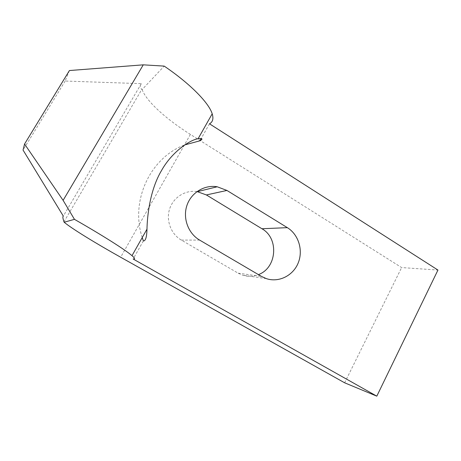 <?xml version="1.0" encoding="UTF-8"?>
<svg xmlns="http://www.w3.org/2000/svg" width="461" height="461" viewBox="0 0 461 461"><rect width="100%" height="100%" fill="white"/><g stroke="black" fill="none" stroke-linecap="round" stroke-linejoin="round"><path stroke-width="0.35" stroke-dasharray="2.31 1.73" d="M142.23 237.571C130.025 200.748 150.355 157.622 184.607 144.95M197.008 191.557C185.397 189.788 173.388 197.279 169.642 208.873C165.822 220.444 170.979 234.113 181.34 240.083L238.141 273.171L242.526 275.154C247.891 276.859 253.193 276.681 258.419 274.612M69.415 70.545L65.151 81.038L141.331 83.666C139.671 85.573 139.844 87.463 141.85 89.33L142.121 89.572L164.202 66.107M209.49 123.807L201.18 138.531M143.359 240.947L133.154 259.03M142.121 89.572C146.321 101.328 166.525 119.439 190.405 134.422L401.623 267.564L437.95 270.06M344.638 382.803L401.623 267.564M141.331 83.666L63.324 216.105M65.151 81.038L23.05 150.067M181.34 240.083L199.63 240.095M238.141 273.171L261.531 276.439M190.405 134.422L120.649 257.232M266.302 278.611L242.526 275.154M63.981 221.781L141.85 89.33"/><path stroke-width="0.69" d="M74.463 219.35L64.142 222.231L63.981 221.781C62.782 218.347 62.563 216.457 63.324 216.105L23.05 150.067L24.56 144.016L63.111 200.356L74.463 219.35C103.045 235.669 125.525 250.012 132.002 255.671L146.984 229.163C146.771 237.161 145.561 241.091 143.359 240.947L142.23 237.571M184.607 144.95L199.89 140.812C203.174 138.945 202.575 138.254 198.097 138.744L212.198 113.804C208.96 103.022 190.399 83.879 164.202 66.107L143.262 64.84L69.415 70.545L24.56 144.016M146.984 229.163C147.226 216.221 149.917 190.18 161.315 170.881C172.207 151.173 190.716 139.654 198.097 138.744M258.419 274.612C276.957 267.95 279.182 238.256 261.934 228.748L206.384 194.945L197.008 191.557M199.63 240.095C188.226 233.479 182.591 218.249 186.918 205.462C191.154 192.646 204.494 184.55 217.212 186.774L226.939 190.451L287.347 227.653C298.59 234.516 303.401 250.346 298.186 262.989C293.092 275.684 278.801 282.841 266.302 278.611L261.531 276.439L199.63 240.095M132.002 255.671C134.946 258.229 135.332 259.347 133.154 259.03L376.81 396.16L344.638 382.803L120.649 257.232C95.283 243.022 71.876 228.668 64.142 222.231M143.262 64.84L63.111 200.356M201.18 138.531L199.89 140.812M376.81 396.16L437.95 270.06L209.49 123.807C212.792 121.992 213.691 118.656 212.198 113.804M206.384 194.945L226.939 190.451M261.934 228.748L287.347 227.653M217.212 186.774L197.464 191.626"/></g></svg>
